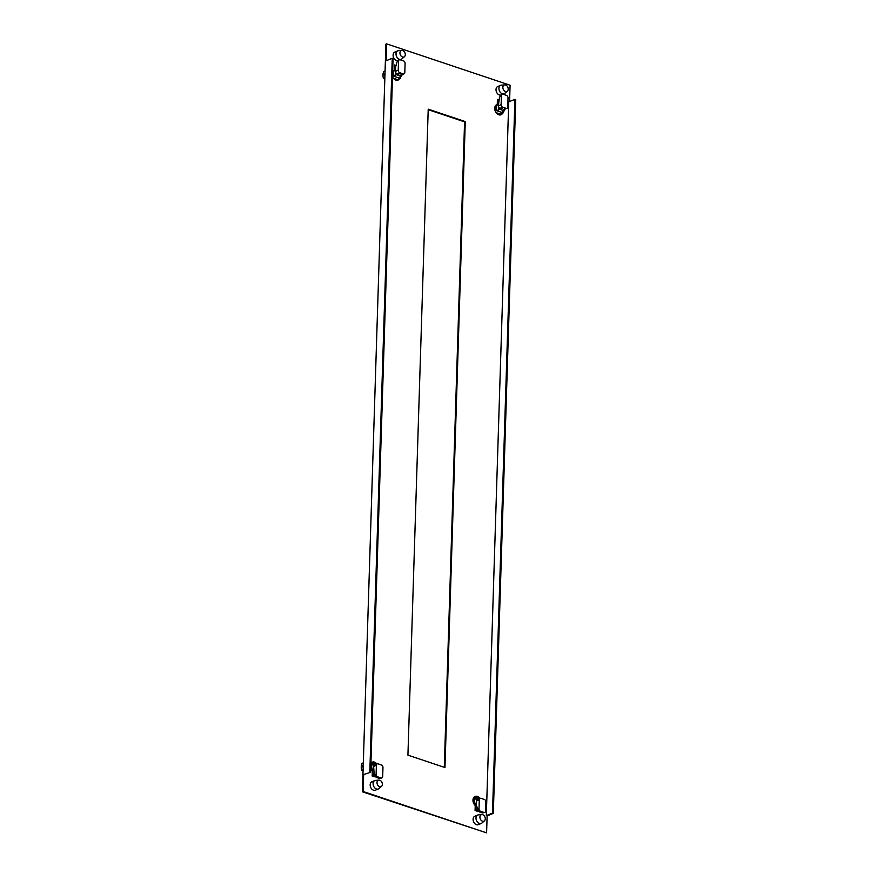 <?xml version="1.0" encoding="UTF-8"?>
<svg xmlns="http://www.w3.org/2000/svg" width="877" height="877" viewBox="0 0 877 877"><rect width="100%" height="100%" fill="white"/><g stroke="black" fill="none" stroke-linecap="round" stroke-linejoin="round"><path stroke-width="1.32" d="M487.13 815.917L493.312 813.352L492.49 813.078L514.92 99.32L508.737 101.885L486.307 815.643L487.13 815.917L486.592 832.865L363.1 791.503L363.637 774.555L370.642 772.264L363.637 774.555M369.82 771.99L392.249 58.233L386.066 60.798L386.593 43.85L510.085 85.212L509.581 101.535M374.852 780.552L371.925 781.758A4.56 3.289 67.5 0 0 370.269 786.022A4.56 3.289 67.5 0 0 373.536 790.21A4.56 3.289 67.5 0 0 375.422 790.188L378.338 788.971A4.56 3.289 -112.5 0 1 376.463 789.004A4.56 3.289 -112.5 0 1 373.098 783.589A4.56 3.289 -112.5 0 1 374.852 780.552A4.56 3.289 -112.5 0 1 375.597 780.377L378.919 780.124A3.486 2.51 -112.5 0 1 379.785 780.245A3.486 2.51 -112.5 0 1 382.361 784.378A3.486 2.51 -112.5 0 1 381.517 786.395A3.486 2.51 -112.5 0 1 379.588 786.724A3.486 2.51 -112.5 0 1 377.011 782.58A3.486 2.51 -112.5 0 1 378.919 780.124M477.757 815.018L474.841 816.235A4.56 3.289 67.5 0 0 473.185 820.488A4.56 3.289 67.5 0 0 476.452 824.687A4.56 3.289 67.5 0 0 478.327 824.654L481.254 823.448A4.56 3.289 -112.5 0 1 479.368 823.47A4.56 3.289 -112.5 0 1 476.003 818.066A4.56 3.289 -112.5 0 1 477.757 815.018A4.56 3.289 -112.5 0 1 478.502 814.843L481.835 814.601A3.486 2.51 -112.5 0 1 482.701 814.711A3.486 2.51 -112.5 0 1 485.277 818.844A3.486 2.51 -112.5 0 1 484.433 820.861A3.486 2.51 -112.5 0 1 482.493 821.19A3.486 2.51 -112.5 0 1 479.916 817.057A3.486 2.51 -112.5 0 1 481.835 814.601M479.96 798.421A5.503 3.957 67.5 0 0 477.34 796.393A5.503 3.957 67.5 0 0 475.52 796.283A5.503 3.957 67.5 0 0 475.071 796.426A5.503 3.957 67.5 0 0 472.955 800.394A5.503 3.957 67.5 0 0 475.235 805.524L475.071 810.523L478.699 811.269M404.45 56.687A3.486 2.51 -112.5 0 1 402.521 57.016A3.486 2.51 -112.5 0 1 399.945 52.883A3.486 2.51 -112.5 0 1 401.852 50.417A3.486 2.51 -112.5 0 1 402.718 50.537A3.486 2.51 -112.5 0 1 405.295 54.67A3.486 2.51 -112.5 0 1 404.45 56.687L401.929 58.869A4.56 3.289 -112.5 0 1 401.271 59.274A4.56 3.289 -112.5 0 1 399.397 59.296A4.56 3.289 -112.5 0 1 396.031 53.881A4.56 3.289 -112.5 0 1 397.774 50.844L394.858 52.061A4.56 3.289 67.5 0 0 393.203 56.314A4.56 3.289 67.5 0 0 396.47 60.502A4.56 3.289 67.5 0 0 397.741 60.645M394.343 70.204A5.284 3.804 67.5 0 0 393.981 70.324A5.284 3.804 67.5 0 0 392.666 71.443M392.501 76.683A5.284 3.804 67.5 0 0 395.856 80.114A5.284 3.804 67.5 0 0 397.676 80.213A5.284 3.804 67.5 0 0 398.037 80.092A5.284 3.804 67.5 0 0 399.495 78.744M396.218 65.556L394.507 64.986L394.343 70.182M507.366 91.164A3.486 2.51 -112.5 0 1 505.426 91.482A3.486 2.51 -112.5 0 1 502.85 87.349A3.486 2.51 -112.5 0 1 504.768 84.894A3.486 2.51 -112.5 0 1 505.634 85.003A3.486 2.51 -112.5 0 1 508.2 89.147A3.486 2.51 -112.5 0 1 507.366 91.164L504.834 93.335A4.56 3.289 -112.5 0 1 504.187 93.74A4.56 3.289 -112.5 0 1 502.302 93.762A4.56 3.289 -112.5 0 1 498.936 88.358A4.56 3.289 -112.5 0 1 500.69 85.321L497.774 86.527A4.56 3.289 67.5 0 0 496.119 90.791A4.56 3.289 67.5 0 0 499.386 94.979A4.56 3.289 67.5 0 0 500.646 95.111M499.123 100.033L497.423 99.463L497.259 104.462A5.503 3.957 67.5 0 0 496.81 104.604A5.503 3.957 67.5 0 0 494.825 109.735A5.503 3.957 67.5 0 0 498.761 114.788A5.503 3.957 67.5 0 0 500.581 114.909A5.503 3.957 67.5 0 0 501.03 114.755A5.503 3.957 67.5 0 0 502.685 113.1M376.891 764.01A5.284 3.804 67.5 0 0 374.424 762.124A5.284 3.804 67.5 0 0 372.604 762.036A5.284 3.804 67.5 0 0 372.243 762.157A5.284 3.804 67.5 0 0 370.927 763.264M370.763 768.504A5.284 3.804 67.5 0 0 372.33 770.828L372.166 776.046L375.784 776.792M428.217 109.165L465.27 121.574L444.968 767.55L407.926 755.141L428.217 109.165M386.593 43.85L385.913 44.135L362.409 791.788L486.592 832.865M362.409 791.788L363.1 791.503M371.596 781.933A4.56 3.289 -112.5 0 1 373.12 782.021M474.501 816.399A4.56 3.289 -112.5 0 1 476.036 816.498M474.742 796.59A5.503 3.957 -112.5 0 1 476.649 796.678A5.503 3.957 -112.5 0 1 478.436 797.774A5.503 3.957 -112.5 0 1 479.226 798.651A5.503 3.957 67.5 0 0 474.742 796.59M478.009 811.499L478.053 810.227L478.009 811.499M394.529 52.225A4.56 3.289 -112.5 0 1 396.053 52.313M398.816 79.029A5.284 3.804 -112.5 0 1 397.676 80.213M395.976 65.994L394.497 65.501L395.976 65.994M497.434 86.702A4.56 3.289 -112.5 0 1 498.958 86.79M501.995 113.385A5.503 3.957 -112.5 0 1 500.679 114.876A5.503 3.957 67.5 0 0 501.995 113.385M498.881 100.46L497.402 99.967L498.881 100.46M371.914 762.321A5.284 3.804 -112.5 0 1 373.734 762.409A5.284 3.804 -112.5 0 1 375.52 763.527A5.284 3.804 -112.5 0 1 376.123 764.185M375.093 777.033L375.137 775.75L375.093 777.033M428.206 109.68L464.58 121.859L444.299 767.32M392.249 58.233L393.071 58.507L370.642 772.264M493.312 813.352L515.742 99.594L514.92 99.32M492.49 813.078L486.307 815.643M497.259 104.462L496.393 104.823M464.58 121.859L465.27 121.574M395.626 66.904L394.464 66.52M397.709 79.489A5.503 3.957 -112.5 0 1 397.204 80.289M384.85 77.998L383.457 78.579A9.921 7.148 67.5 0 1 382.997 74.896A9.921 7.148 67.5 0 1 383.677 71.596L385.069 71.015M384.893 75.499L383.929 74.512L385.003 72.791M384.817 79.029L383.457 78.579M397.774 50.844A4.56 3.289 -112.5 0 1 398.531 50.669L401.852 50.417M394.376 69.162A7.509 5.415 -112.5 0 1 395.538 69.743M400.789 76.716A5.284 3.804 -112.5 0 1 400.252 78.437L397.434 79.599L393.4 78.25M393.126 76.047A5.284 3.804 -112.5 0 1 394.738 70.017A5.284 3.804 -112.5 0 1 395.527 69.82L395.154 70.007A4.286 3.091 67.5 0 0 394.803 76.606L392.512 76.299M400.252 78.437L398.586 77.867L401.392 76.332A4.286 3.091 -112.5 0 0 402.017 74.655M398.509 61.226L398.235 70.193A2.149 1.546 -112.5 0 0 399.813 72.736L403.113 73.843A2.149 1.546 -112.5 0 0 403.99 73.832A2.149 1.546 -112.5 0 0 404.812 72.407L405.097 63.429A2.149 1.546 -112.5 0 0 403.519 60.886L400.219 59.779A2.149 1.546 -112.5 0 0 399.342 59.789A2.149 1.546 -112.5 0 0 398.509 61.226L397.138 61.796L395.637 66.597L395.483 71.333A2.149 1.546 67.5 0 0 395.494 71.64A4.286 3.091 -112.5 0 0 395.976 74.523L394.803 76.606M400.734 75.06A2.149 1.546 67.5 0 0 401.249 74.973L403.99 73.832M395.976 74.523L397.588 75.06L397.621 74.063L400.361 72.923L397.588 75.06L401.392 76.332M397.138 61.796L398.849 60.349M399.78 75.795L402.554 73.657M394.836 76.595L398.618 77.856M395.494 71.64A2.149 1.546 67.5 0 0 397.062 73.876L397.621 74.063M497.369 100.987L498.531 101.381M500.624 113.955A5.503 3.957 -112.5 0 1 499.912 114.986M500.69 85.321A4.56 3.289 -112.5 0 1 501.436 85.146L504.768 84.894M497.292 103.629A7.509 5.415 -112.5 0 1 498.443 104.22M496.042 112.629L500.35 114.076L503.168 112.903A5.284 3.804 -112.5 0 0 503.694 111.182M495.889 105.218L497.654 104.484A5.284 3.804 -112.5 0 0 496.042 110.513L495.143 110.886M497.654 104.484A5.284 3.804 -112.5 0 1 498.443 104.286L498.059 104.484A4.286 3.091 67.5 0 0 497.708 111.072L498.881 108.989A4.286 3.091 -112.5 0 1 498.399 106.117A2.149 1.546 67.5 0 0 499.978 108.353L500.493 109.537L498.881 108.989M504.933 109.121A4.286 3.091 -112.5 0 1 504.297 110.809L501.491 112.344L503.168 112.903M503.65 109.526A2.149 1.546 67.5 0 0 504.154 109.45L506.906 108.309A2.149 1.546 -112.5 0 1 506.018 108.32L502.729 107.213A2.149 1.546 -112.5 0 1 501.14 104.67L501.425 95.692A2.149 1.546 -112.5 0 1 502.247 94.267A2.149 1.546 -112.5 0 1 503.135 94.256L506.424 95.363A2.149 1.546 -112.5 0 1 508.013 97.906L507.728 106.873A2.149 1.546 -112.5 0 1 506.906 108.309M504.297 110.809L502.685 110.272L505.47 108.134M498.399 106.117A2.149 1.546 67.5 0 1 498.399 105.81L499.298 98.542L500.054 96.262L501.765 94.826M502.685 110.272L500.493 109.537L503.277 107.4L500.526 108.54M501.523 112.333L497.752 111.061M496.042 110.513L497.708 111.072M371.508 762.595A5.503 3.957 -112.5 0 1 373.909 763.659M374.106 773.01L373.755 776.583M363.1 769.82L361.719 770.401A9.921 7.148 67.5 0 1 361.258 766.717A9.921 7.148 67.5 0 1 361.938 763.418L363.319 762.847M363.155 767.32L362.19 766.334L363.264 764.623M363.067 770.85L361.719 770.401M381.517 786.395L378.996 788.566A4.56 3.289 -112.5 0 1 378.338 788.971M373.799 775.125A7.509 5.415 -112.5 0 1 372.199 774.928M372.265 772.867A5.284 3.804 67.5 0 0 374.117 772.812M370.916 763.439L373.207 763.746A4.286 3.091 67.5 0 0 371.705 766.904A4.286 3.091 67.5 0 0 373.503 770.795M373.503 770.872A5.284 3.804 -112.5 0 1 371.53 763.187M377.209 763.878A2.149 1.546 -112.5 0 1 378.097 763.867L381.385 764.974A2.149 1.546 -112.5 0 1 382.975 767.518L382.69 776.485A2.149 1.546 -112.5 0 1 381.868 777.921A2.149 1.546 -112.5 0 1 380.98 777.932L377.691 776.825A2.149 1.546 -112.5 0 1 376.101 774.281L376.386 765.314A2.149 1.546 -112.5 0 1 377.209 763.878L374.457 765.018A2.149 1.546 67.5 0 0 373.668 766.158A4.286 3.091 -112.5 0 1 374.315 763.659L373.207 763.746M375.926 764.415L374.315 763.659M373.668 766.158A2.149 1.546 67.5 0 0 373.635 766.454L374.106 773.141L374.731 774.851L376.101 774.281M377.691 776.825L376.31 777.395L374.731 774.851M376.31 777.395L379.609 778.502L380.98 777.932M381.868 777.921L379.609 778.502M375.926 764.196L376.529 764.163M474.128 797.061A5.503 3.957 -112.5 0 1 476.825 798.136M476.671 811.05L477.022 807.487M484.433 820.861L481.901 823.043A4.56 3.289 -112.5 0 1 481.254 823.448M476.715 809.592A7.509 5.415 -112.5 0 1 475.115 809.405M475.17 807.333A5.284 3.804 67.5 0 0 477.022 807.289M473.416 798.081L474.446 797.653A5.284 3.804 -112.5 0 0 476.408 805.349M474.446 797.653L476.123 798.213A4.286 3.091 67.5 0 0 474.61 801.37A4.286 3.091 67.5 0 0 476.408 805.272M476.123 798.213L479.434 798.64M480.125 798.355A2.149 1.546 -112.5 0 1 481.013 798.344L484.301 799.44A2.149 1.546 -112.5 0 1 485.88 801.984L485.606 810.962A2.149 1.546 -112.5 0 1 484.773 812.387A2.149 1.546 -112.5 0 1 483.896 812.398L480.596 811.302A2.149 1.546 -112.5 0 1 479.017 808.758L479.302 799.78A2.149 1.546 -112.5 0 1 480.125 798.355L477.373 799.495A2.149 1.546 67.5 0 0 476.573 800.624A4.286 3.091 -112.5 0 1 477.231 798.125M476.573 800.624A2.149 1.546 67.5 0 0 476.551 800.92L476.397 805.656L479.226 811.872L482.514 812.968L484.773 812.387M401.392 74.556L403.113 73.843M395.483 71.333L398.235 70.193M399.813 72.736L397.062 73.876M504.297 109.033L506.018 108.32M501.425 95.692L500.054 96.262M498.399 105.81L501.14 104.67M502.729 107.213L499.978 108.353M376.386 765.314L373.635 766.454M479.302 799.78L476.551 800.92M477.636 809.328L479.017 808.758M480.596 811.302L479.226 811.872M482.514 812.968L483.896 812.398M400.109 59.746L401.271 59.274M393.981 70.324L394.738 70.017M399.342 59.789L398.224 60.261M503.025 94.223L504.187 93.74M502.247 94.267L501.14 94.727M373.799 775.356L372.166 776.035M476.704 809.833L475.071 810.512"/></g></svg>
